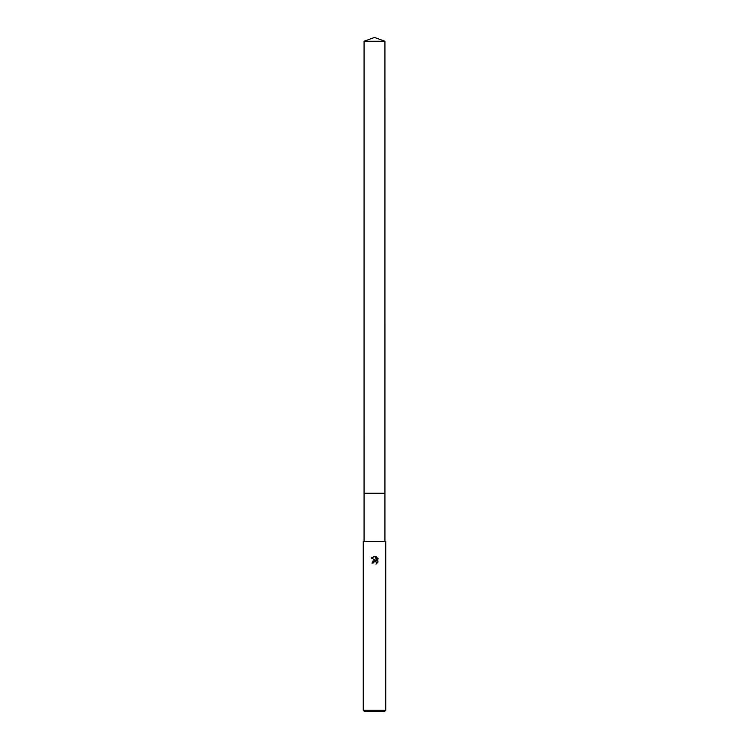 <?xml version="1.0" encoding="UTF-8"?>
<svg xmlns="http://www.w3.org/2000/svg" width="749" height="749" viewBox="0 0 749 749"><rect width="100%" height="100%" fill="white"/><g stroke="black" fill="none" stroke-linecap="round" stroke-linejoin="round"><path stroke-width="1.12" d="M364.07 41.251L384.93 41.251L374.5 37.45L364.07 41.251L364.061 493.273L384.93 493.273L384.93 541.424M375.989 561.666L376.494 563.885L376.55 562.396L374.893 561.291L373.096 563.098L371.916 563.098L374.5 560.149L375.932 560.318L371.158 557.968L375.221 556.404L376.681 560.598L376.681 557.003M374.5 710.267L385.735 710.267L385.735 541.424L363.265 541.424L363.265 710.267L374.5 710.267M375.989 556.638L378.179 558.829L375.989 556.638M377.842 558.174L377.842 562.602M378.179 561.947L375.989 564.147L378.179 561.947M363.265 710.267L364.548 711.55L384.452 711.55L385.735 710.267M373.096 563.098L373.217 562.443M375.932 560.318L372.674 561.104M373.283 562.284L375.221 561.329M375.221 556.404L374.603 556.329M374.5 556.32L371.167 557.968M364.07 541.424L364.07 493.273L384.939 493.273L384.93 41.251"/></g></svg>
